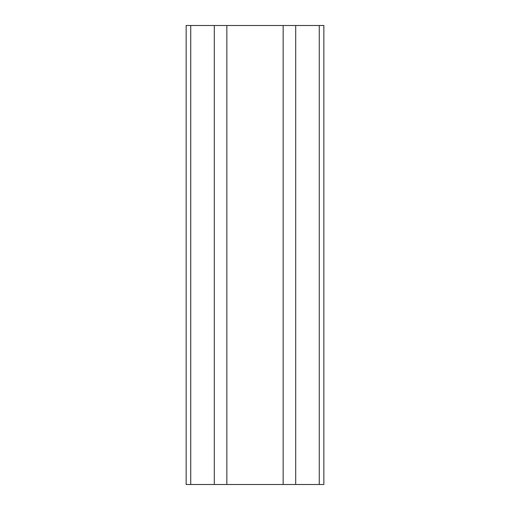 <?xml version="1.0" encoding="UTF-8"?>
<svg xmlns="http://www.w3.org/2000/svg" width="510" height="510" viewBox="0 0 510 510"><rect width="100%" height="100%" fill="white"/><g stroke="black" fill="none" stroke-linecap="round" stroke-linejoin="round"><path stroke-width="0.76" d="M283.152 484.5L283.152 25.5L323.85 25.5L323.85 484.5L186.15 484.5L186.15 25.5L190.74 25.5L190.74 484.5M283.152 25.5L214.302 25.5L214.302 484.5M214.302 25.5L190.74 25.5M226.848 25.5L226.848 484.5M295.698 25.5L295.698 484.5M319.26 25.5L319.26 484.5"/></g></svg>
